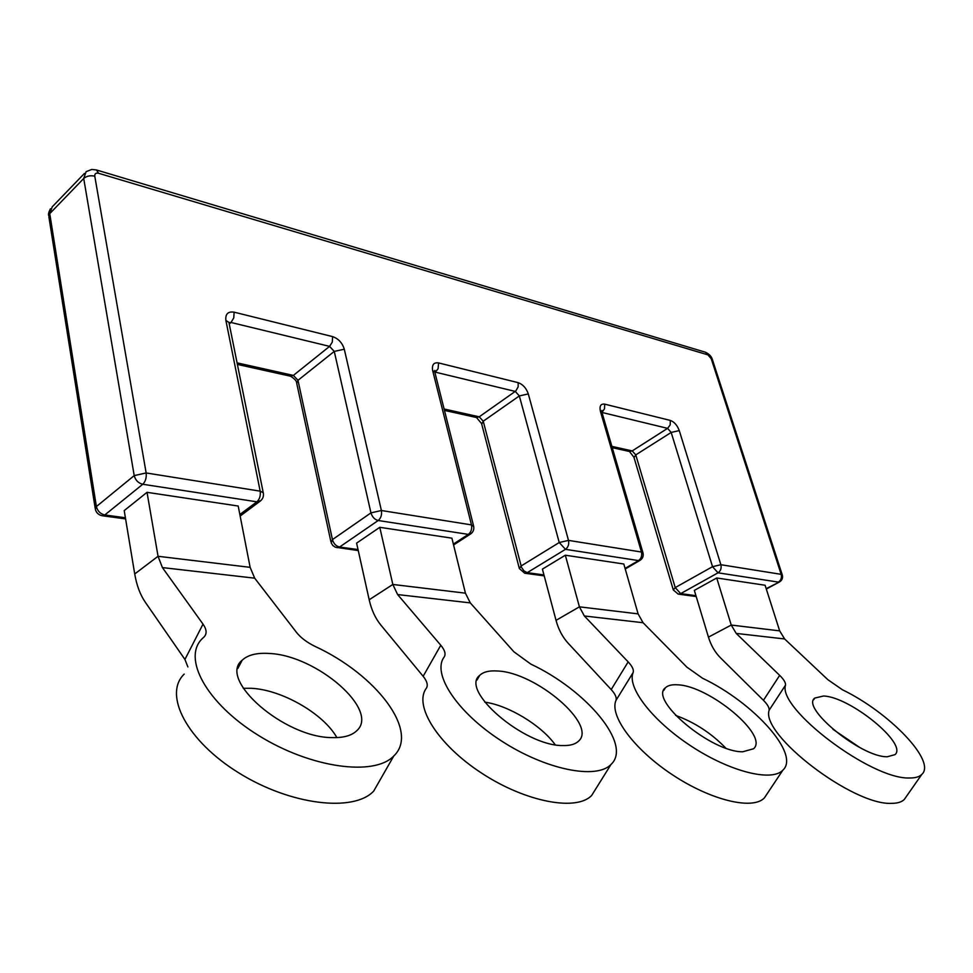 <?xml version="1.0" encoding="UTF-8"?>
<svg xmlns="http://www.w3.org/2000/svg" width="973" height="973" viewBox="0 0 973 973"><rect width="100%" height="100%" fill="white"/><g stroke="black" fill="none" stroke-linecap="round" stroke-linejoin="round"><path stroke-width="1.46" d="M859.828 747.544L832.961 729.312M887.242 756.775L894.965 754.659C908.137 743.944 849.709 696.619 823.535 696.023L814.754 698.079C800.548 707.663 861.117 757.335 887.242 756.775M909.5 777.986C915.192 778.072 919.29 776.892 921.772 774.447C936.756 761.373 889.115 712.272 842.46 689.784L827.804 679.64L784.627 638.957L779.665 630.869L731.246 625.055L736.208 633.411L779.665 675.359C783.8 679.422 785.758 682.669 785.539 685.101C777.305 708.295 871.09 779.665 909.5 777.986M779.665 630.869L765.094 585.247L716.724 577.974L694.345 590.392L708.453 637.133C710.995 645.44 715.058 652.396 720.64 657.979L763.452 700.317C767.515 704.416 769.412 707.712 769.144 710.217C760.302 734.287 853.102 805.839 891.84 803.345C897.593 803.309 901.74 802.02 904.306 799.453L906.106 796.863M269.606 653.491C316.809 655.51 380.017 710.205 356.775 730.711C351.74 735.588 343.591 737.887 332.304 737.607C284.396 737.887 217.49 679.239 242.168 660.229C247.908 654.841 257.054 652.603 269.606 653.491M243.274 688.3L251.168 688.288C281.732 689.626 323.595 713.708 336.865 737.595M497.653 671.005C535.819 672.367 597.556 724.8 578.57 741.11C575.323 744.284 570.02 745.768 562.674 745.561C524.179 745.999 459.499 690.246 479.725 675.347C483.399 671.844 489.383 670.397 497.653 671.005M484.785 702.141C508.368 705.352 541.219 725.201 555.206 744.759M677.731 684.822C709.11 685.746 769.254 735.649 753.552 748.772L742.691 751.776C711.214 752.299 648.602 699.623 665.435 687.753C667.904 685.381 672.002 684.408 677.731 684.822M675.603 715.386C694.71 722.367 711.421 733.265 725.736 748.079M556.033 620.348L579.409 606.836L565.337 555.218L542.411 569.132L556.033 620.348C558.502 629.458 562.528 637.072 568.123 643.189L611.202 689.565C615.289 694.065 616.882 697.677 615.97 700.414L633.131 672.538C633.982 669.898 632.328 666.347 628.169 661.895L584.359 615.982L643.068 622.72L686.841 667.113L702.591 678.266C753.406 702.433 800.609 754.245 782.803 770.239C771.601 782.097 729.762 771.601 690.988 746.011C652.117 720.579 626.794 687.23 633.131 672.538M643.068 622.72L638.106 613.878L623.815 564.012L565.337 555.218M638.106 613.878L579.409 606.836L584.359 615.982M767.162 793.737L764.389 797.909C752.847 810.327 710.971 800.365 672.538 774.849C634.007 749.465 609.268 715.678 615.97 700.414M470.287 602.895L465.422 593.165L451.91 538.166L379.774 527.317L356.605 543.129L369.181 599.769C371.455 609.864 375.335 618.281 380.808 625.019L423.146 676.284C427.147 681.27 428.205 685.272 426.332 688.276C413.44 705.376 437.643 744.588 481.866 773.292C525.919 802.178 576.758 811.555 591.718 795.379L611.032 764.425C596.485 779.884 545.671 769.777 501.204 740.781C456.58 711.981 431.696 673.34 444.199 656.97C445.999 654.087 444.868 650.171 440.781 645.245L397.616 594.564L470.287 602.895L513.841 651.74L530.832 664.109C586.451 690.185 632.486 744.661 611.032 764.425M184.931 659.463L203.016 624.119L162.406 567.587L254.683 578.169L250.134 567.344L238.203 506.033L147.02 492.326L124.216 510.606L134.724 573.961C136.634 585.26 140.148 594.661 145.257 602.165L184.931 659.463L187.886 666.943M596.096 788.361L591.718 795.379M369.181 599.769L392.837 584.457L397.616 594.564M465.422 593.165L392.837 584.457L379.774 527.317M203.016 624.119C206.702 629.422 207.079 633.666 204.16 636.853L202.566 638.349C181.829 657.614 206.094 703.236 258.818 735.637C311.287 768.281 374.532 776.466 393.785 755.972C419.947 731.319 376.04 674.508 314.911 646.327C306.909 642.387 300.779 637.765 296.522 632.426L254.683 578.169M380.784 778.704L373.729 791.049C353.99 812.467 290.757 805.328 238.786 772.878C186.561 740.684 163.075 694.333 184.213 674.094M134.724 573.961L158.052 556.288L162.406 567.587M250.134 567.344L158.052 556.288L147.02 492.326M708.453 637.133L731.246 625.055L716.724 577.974M611.202 689.565L628.169 661.895M330.869 541.596L296.729 383.362L297.993 380.309L334.262 351.411L329.592 346.376L332.316 342.046L332.62 336.622C338.422 338.64 342.314 342.849 344.296 349.222L334.262 351.411L370.956 512.88L381.392 510.509L471.467 524.897L432.693 370.701C431.708 364.839 433.666 362.248 438.58 362.917L518.159 382.657C522.902 384.371 526.284 388.118 528.303 393.931L519.339 395.926L515.289 391.426L434.797 372.027L432.693 370.701M237.388 364.413L290.513 376.21L293.372 375.408L297.993 380.309L332.438 539.601L370.956 512.88C372.233 517.028 374.654 519.558 378.193 520.506L339.577 547.033L358.028 549.55M337.059 547.69L339.577 547.033C336.038 546.157 333.654 543.676 332.438 539.601L331.197 542.885L332.79 545.476L335.284 547.203L358.259 550.572M453.369 544.089L468.354 534.384L378.193 520.506C380.978 518.123 382.036 514.79 381.392 510.509L344.296 349.222M444.102 408.988L479.227 416.821L483.24 421.212L519.339 395.926L559.232 542.533L568.5 540.392L641.45 552.032L600.45 411.457C599.283 406.082 600.694 403.637 604.695 404.136L670.324 420.421C674.289 421.881 677.269 425.274 679.263 430.601L671.175 432.438L667.6 428.363L670.19 424.897L670.324 420.421M444.466 410.399L476.344 417.49L479.227 416.821L515.763 391.037L518.159 386.865L518.159 382.657M434.955 372.61L438.081 368.755L438.58 362.917M470.956 533.727L468.354 534.384C471.127 532.134 472.16 528.971 471.467 524.897L473.717 526.539M434.967 372.708L434.882 370.385L434.578 371.71M519.229 568.098L481.708 424.082L483.24 421.212L521.516 567.368L524.021 570.956L527.232 572.659L524.715 573.219L544.199 575.87M84.42 173.437L52.238 206.823L49.745 213.634L96.388 506.556C97.555 511.117 100.353 513.914 104.804 514.96L102.372 515.763L125.59 518.913M260.886 500.584L256.872 501.825L142.763 484.262L104.804 514.96L125.395 517.77M679.263 430.601L720.871 564.717L781.161 574.338L711.239 358.733L707.906 354.853L98.601 173.279L96.473 169.971L91.803 169.436L86.123 171.662L83.714 178.485L134.213 475.602L146.145 472.951C146.643 477.743 145.524 481.513 142.763 484.262C138.288 483.131 135.442 480.236 134.213 475.602L96.388 506.556L95.354 509.353C96.339 512.905 98.687 515.045 102.372 515.763M98.601 173.279C95.889 172.708 94.612 173.681 94.782 176.198C90.355 175.225 86.67 175.991 83.714 178.485L49.745 213.634L48.905 217.015L95.184 508.271M237.071 362.856L293.372 375.408L329.592 346.376L231.027 322.477L233.763 317.879L234.128 312.175L332.62 336.622M94.782 176.198L146.145 472.951L260.168 491.158L225.894 320.458C225.213 314.024 227.962 311.263 234.128 312.175M239.857 514.51L256.872 501.825C259.645 499.258 260.74 495.695 260.168 491.158L263.233 492.691L263.415 493.639M229.142 323.474L228.923 322.391L225.894 320.458M229.239 324.009L231.027 322.477L228.996 322.574M640.283 560.193L638.519 560.582L565.483 549.331L527.232 572.659L543.956 574.946M528.303 393.931L568.5 540.392C569.229 544.248 568.22 547.227 565.483 549.331L559.232 542.533L521.054 566.018L519.351 568.548L524.715 573.219M612.26 447.665L629.373 451.472L632.219 450.913L635.77 454.89L675.226 587.595L680.674 593.615L695.95 595.695M611.883 446.376L632.219 450.913L667.6 428.363L601.995 412.455M673.231 589.674L634.031 457.565L635.77 454.89L671.175 432.438L712.528 566.675L720.871 564.717C721.638 568.244 720.689 570.932 718.025 572.817L712.528 566.675L675.226 587.595L673.316 589.966L678.193 594.102L680.674 593.615L718.025 572.817L778.388 582.109C781.015 580.322 781.939 577.731 781.161 574.338L782.341 575.128M707.906 354.853L705.474 352.226L96.473 169.971M711.239 358.733L712.479 359.84M625.08 568.414L638.519 560.582C641.219 558.587 642.204 555.741 641.45 552.032L643.056 553.163M779.641 581.878L766.189 588.665M602.092 412.844L600.45 411.457M625.238 568.974L639.906 560.424C642.739 558.599 643.749 556.057 642.946 552.773L601.959 412.394L604.537 408.757L604.695 404.136M423.146 676.284L440.781 645.245M769.144 710.217L785.539 685.101M763.452 700.317L779.665 675.359M784.627 638.957L736.208 633.411M921.772 774.447L904.306 799.453M764.389 797.909L782.803 770.239M663.695 690.514L665.435 687.753M453.576 544.977L470.324 534.141C473.267 532.146 474.35 529.409 473.571 525.943L434.797 372.027M481.574 423.571L476.49 417.514M48.699 215.617C48.115 214.522 48.686 212.248 50.401 208.806M296.546 382.596C296.583 380.954 294.612 378.838 290.647 376.247M240.161 516.043L259.803 501.423C262.819 499.246 263.963 496.327 263.233 492.691L228.947 322.501M633.922 457.213L629.47 451.484M678.193 594.102L696.206 596.546M766.31 589.042L779.397 582C782.11 580.334 783.07 577.962 782.256 574.885L712.37 359.511C711.567 356.519 709.268 354.087 705.474 352.226M601.959 412.394L601.898 410.484L601.46 411.871M477.013 679.993L479.725 675.347M373.729 791.049L393.785 755.972M237.874 668.402L242.168 660.229M814.754 698.079L813.623 699.794"/></g></svg>
